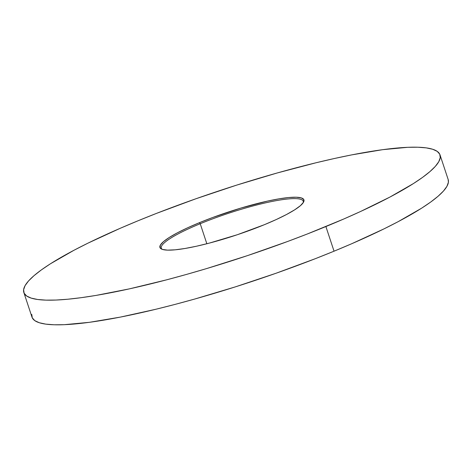 <?xml version="1.0" encoding="UTF-8"?>
<svg xmlns="http://www.w3.org/2000/svg" width="472" height="472" viewBox="0 0 472 472"><rect width="100%" height="100%" fill="white"/><g stroke="black" fill="none" stroke-linecap="round" stroke-linejoin="round"><path stroke-width="0.71" d="M303.166 202.759A74.735 12.007 -18.3 0 0 271.477 201.573A74.735 12.007 -18.3 0 0 200.222 223.722L199.414 222.684A75.833 12.183 161.7 0 1 273.034 199.939A75.833 12.183 161.7 0 1 303.584 202.069A75.833 12.183 161.7 0 1 264.438 224.672L237.333 234.72L209.409 243.086L196.482 246.225L184.912 248.496L175.153 249.818L167.572 250.13L162.468 249.428L160.026 247.735L160.356 245.121L163.43 241.682L169.141 237.546L177.26 232.885L187.484 227.864L199.414 222.684L212.589 217.539L240.643 208.152L267.37 201.131L278.934 198.854L288.699 197.538L296.28 197.225L301.384 197.927L303.821 199.615L303.496 202.234L300.416 205.674L294.711 209.804L286.587 214.471L276.368 219.492L264.438 224.672A75.833 12.183 161.7 0 1 161.512 249.057A75.833 12.183 161.7 0 1 199.414 222.684L200.222 223.722A74.735 12.007 161.7 0 1 303.219 201.237A74.735 12.007 161.7 0 1 303.166 202.759M206.842 243.753L200.222 223.722L206.842 243.753M23.836 292.493L31.99 317.143A219.173 35.217 -18.3 0 0 334.04 251.192L325.892 226.548A219.173 35.217 161.7 0 1 23.836 292.493A219.173 35.217 161.7 0 1 137.96 220.807L120.183 228.312L88.016 243.121L73.933 250.284L50.463 263.765L41.294 269.96L33.966 275.707L28.538 280.958L25.075 285.654L23.6 289.749L24.131 293.212L26.668 296.009L31.176 298.103L37.618 299.484L45.931 300.133L56.038 300.044L67.838 299.224L81.219 297.673L96.052 295.413L129.481 288.846L166.852 279.772L186.57 274.403L206.724 268.544L247.564 255.588L287.802 241.41L307.207 234.029L343.669 219.043L360.372 211.58L389.913 197.072L413.383 183.59L422.552 177.395L429.886 171.643L435.308 166.398L438.777 161.701L440.246 157.601L439.715 154.137L437.184 151.347L432.671 149.252L426.228 147.872L417.915 147.223L407.808 147.305L382.627 149.677L351.658 154.893L334.365 158.509L316.087 162.751L277.276 172.953L236.732 185.101L195.992 198.736L156.639 213.326L137.96 220.807A219.173 35.217 161.7 0 1 440.01 154.857A219.173 35.217 161.7 0 1 325.892 226.548L334.04 251.192L351.817 243.688L383.984 228.879L398.067 221.716L421.537 208.235L430.706 202.04L438.034 196.293L443.462 191.042L446.925 186.346L448.4 182.251L448.152 179.478M31.754 314.399L32.285 317.863L34.816 320.653L39.329 322.748L45.772 324.128L54.085 324.777L64.192 324.695L89.373 322.323L120.342 317.107L155.913 309.248L175.006 304.416L194.724 299.047L235.268 286.899L276.008 273.264L315.361 258.674L334.04 251.192A219.173 35.217 -18.3 0 0 448.164 179.507L440.01 154.857M162.262 249.363A74.735 12.007 161.7 0 1 161.306 248.172A74.735 12.007 161.7 0 1 200.222 223.722A74.735 12.007 -18.3 0 0 162.262 249.363"/></g></svg>

